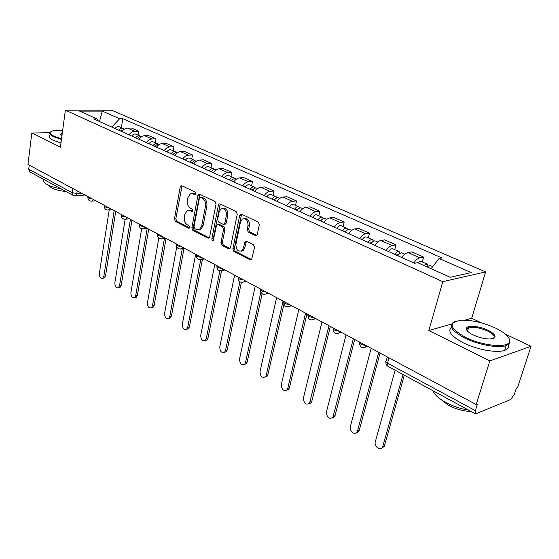 <?xml version="1.0" encoding="UTF-8"?>
<svg xmlns="http://www.w3.org/2000/svg" width="559" height="559" viewBox="0 0 559 559"><rect width="100%" height="100%" fill="white"/><g stroke="black" fill="none" stroke-linecap="round" stroke-linejoin="round"><path stroke-width="0.84" d="M195.929 193.833L195.266 192.128L181.787 185.707L180.976 185.707L180.208 186.916L174.429 218.974L175.337 221.364L188.565 228.163L189.215 228.149L189.676 227.373L189.026 225.675L187.293 224.788C184.924 223.202 183.932 220.616 184.33 217.046L184.819 214.376L187.076 210.701L189.913 210.659L192.289 211.512L192.785 210.708L192.128 209.003L190.381 208.144C187.985 206.578 186.992 203.993 187.391 200.388L187.887 197.676L190.284 193.868L193.03 193.84L194.791 194.686L195.405 194.672L195.929 193.833M255.435 235.57L256.644 235.465L257.28 234.375L259.32 224.746L258.279 222.14L241.481 214.139L240.391 214.209L239.692 215.362L232.851 248.902L233.851 251.445L250.299 259.9L251.536 259.781L254.534 247.33L253.5 244.737L246.344 241.167L245.17 241.257L243.375 247.972L241.767 250.781C237.91 251.927 235.968 249.74 235.94 244.206L240.468 222.098L242.299 219.058C246.128 218.073 248.028 220.302 247.993 225.738L247.218 229.469L248.238 232.048L255.435 235.57L256.721 235.402M442.791 281.638L428.816 330.558L489.831 360.918L476.184 404.534L27.95 164.444L31.835 133.035L60.393 147.241L65.382 110.179L442.791 281.638L485.617 271.919L111.66 110.207L65.382 110.179M216.053 204.056L215.082 201.568L199.556 194.176L198.676 194.19L197.921 195.384L191.835 227.89L192.771 230.329L207.983 238.148L209.003 238.099L209.646 237.016L216.053 204.056M220.106 203.958L236.247 211.644L237.254 214.195L230.462 247.679L229.847 248.734L228.722 248.811L221.902 245.303L220.924 242.795L223.586 229.407L222.601 226.891L218.101 224.662L217.081 224.711L216.41 225.829L213.245 240.44C212.308 240.67 211.84 240.104 211.84 238.735L218.401 205.174L219.128 204L220.106 203.958M489.831 360.918L531.05 346.3L517.536 387.646L516.397 388.107L514.329 394.437L510.709 399.475L475.625 413.912L388.058 366.369L387.541 363.182L475.381 410.662L475.625 413.912M481.648 322.976L471.677 318.267L485.617 271.919M531.05 346.3L505.609 334.289M476.184 404.534L477.463 404.01L475.381 410.662M72.663 188.397L72.062 192.638L73.229 195.433L29.934 171.927L28.726 169.209L72.062 192.638L76.835 193.519L81.579 193.169M29.229 165.129L28.726 169.209M49.723 132.693L31.835 133.035M129.031 134.803C130.638 132.574 132.518 131.4 134.663 131.281L127.522 128.116C125.377 128.228 123.504 129.388 121.904 131.603M127.522 128.116L131.554 128.046L138.702 131.204L138.066 135.138M134.663 131.281L138.702 131.204M155.332 142.838L156.003 138.849L148.61 135.585L144.571 135.676C142.419 135.809 140.54 136.997 138.918 139.254M146.297 142.573C147.925 140.302 149.812 139.093 151.971 138.96L156.003 138.849M173.22 150.818L173.926 146.772L166.268 143.383L162.229 143.516C160.077 143.663 158.176 144.886 156.541 147.178M164.185 150.623C165.834 148.303 167.735 147.066 169.887 146.912L173.926 146.772M191.751 159.091L192.506 154.976L184.561 151.468L180.522 151.629C178.37 151.796 176.462 153.054 174.799 155.395M182.723 158.966C184.4 156.597 186.308 155.332 188.467 155.157L192.506 154.976M210.974 167.665L211.763 163.487L203.532 159.846L199.493 160.049C197.341 160.237 195.419 161.523 193.735 163.913M201.96 167.616C203.651 165.205 205.579 163.899 207.731 163.703L211.763 163.487M230.916 176.56L231.754 172.319L223.209 168.545L219.177 168.783C217.025 168.993 215.096 170.32 213.384 172.759M221.923 176.595C223.642 174.135 225.577 172.801 227.73 172.577L231.754 172.319M251.627 185.798L252.514 181.493L243.633 177.566L239.615 177.853C237.463 178.083 235.521 179.446 233.788 181.934M242.662 185.93C244.402 183.415 246.351 182.038 248.496 181.794L252.514 181.493M273.141 195.398L274.085 191.024L264.854 186.944L260.843 187.272C258.705 187.531 256.756 188.935 254.995 191.478M264.218 195.629C265.986 193.058 267.943 191.639 270.081 191.374L274.085 191.024M295.522 205.384L296.515 200.933L286.914 196.691L282.924 197.068C280.793 197.355 278.829 198.801 277.047 201.401M286.648 205.719C288.437 203.092 290.401 201.631 292.532 201.338L296.515 200.933M318.812 215.774L319.867 211.253L309.868 206.837L305.899 207.263C303.775 207.585 301.811 209.073 300.001 211.728M309.993 216.221C311.817 213.538 313.788 212.036 315.905 211.707L319.867 211.253M343.065 226.591L344.183 222L333.772 217.395L329.831 217.884C327.721 218.234 325.743 219.764 323.913 222.482M334.324 227.171C336.176 224.425 338.146 222.873 340.256 222.51L344.183 222M368.353 237.875L369.541 233.201L358.682 228.4L354.769 228.952C352.673 229.337 350.696 230.916 348.837 233.697M359.703 238.588C361.575 235.779 363.56 234.172 365.642 233.774L369.541 233.201M394.738 249.642L395.996 244.891L384.662 239.881L380.791 240.496C378.716 240.922 376.731 242.55 374.844 245.394M386.192 250.502C388.093 247.63 390.077 245.974 392.145 245.534L395.996 244.891M422.29 261.933L423.624 257.098L411.787 251.864L407.965 252.556C405.911 253.017 403.926 254.701 402.005 257.615M413.863 262.954C415.791 260.005 417.783 258.293 419.823 257.818L423.624 257.098M98.384 121.017L96.952 118.885L79.581 111.094L102.248 111.094L119.675 118.718L111.786 127.047M431.087 268.69L439.06 258.489L441.959 257.923L122.777 118.697L119.675 118.718M439.06 258.489L471.223 272.568L450.212 277.264L417.664 262.667L414.575 263.275L93.695 118.906L96.952 118.885M428.816 330.558L451.476 324.059M464.99 320.188L471.677 318.267M121.38 127.69L122.777 118.697M102.248 111.094L99.516 121.527M195.741 194.343L192.149 193.554M188.949 210.352L192.624 211.162M182.073 185.847L175.833 218.828L176.749 221.217L189.543 227.779M199.801 194.287L193.239 227.73L194.176 230.161L209.241 237.889M200.506 197.418L199.877 197.432L199.353 198.263L193.987 226.835L194.644 228.547L196.495 229.49L199.584 229.386L201.708 225.836L205.453 206.201C205.873 202.519 204.853 199.891 202.386 198.319L200.506 197.418L201.918 197.292L200.415 197.383M199.011 229.672L200.988 229.218L203.113 225.668L201.708 225.836M201.918 197.292L203.804 198.193C206.264 199.766 207.284 202.386 206.865 206.061L203.113 225.668M230.035 248.566L223.3 245.108L221.902 245.303M217.975 224.606L219.512 224.494L224.012 226.723L224.991 229.239L222.328 242.599L223.3 245.108M220.302 204.049L213.245 238.553L213.587 240.014M226.381 215.376C226.444 210.191 224.669 207.983 221.064 208.766L219.142 211.875L217.633 219.582L218.611 222.084L223.118 224.313L224.159 224.257L224.837 223.132L226.381 215.376L227.786 215.229C227.96 210.45 226.339 208.165 222.936 208.388M224.641 224.201L225.57 224.089L226.241 222.964L224.837 223.132M227.786 215.229L226.241 222.964M244.332 218.569C247.896 218.338 249.587 220.672 249.398 225.57L248.622 229.295L249.642 231.866L256.77 235.353M241.104 251.166L243.165 250.572L244.772 247.77L243.375 247.972M246.414 241.202L244.772 247.77M241.621 214.202L234.256 248.699L235.248 251.243L251.662 259.669M120.674 131.044L124.447 129.101M109.215 209.925L99.341 273.372C99.355 276.908 100.459 278.536 102.653 278.256L103.862 276.132L114.183 210.631M120.471 130.953L121.051 130.526M118.871 130.233C120.108 128.521 121.492 127.913 123.015 128.423L123.86 129.031M115.077 128.528C116.307 126.816 117.69 126.215 119.214 126.725L123.015 128.423M115.713 211.456L105.525 275.88L104.309 278.005L103.303 278.158M137.542 138.632C138.716 136.976 140.036 136.333 141.511 136.689M125.153 219.331L114.854 282.847C114.881 286.488 116.041 288.144 118.333 287.794L119.528 285.698L130.415 219.331M137.269 138.513L138.003 138.01M135.676 137.793C136.927 136.047 138.318 135.425 139.841 135.928L140.707 136.571M131.742 136.026C132.993 134.286 134.384 133.671 135.907 134.174L139.841 135.928M131.938 220.148L121.191 285.425L119.996 287.522L118.892 287.703M155.011 146.493C156.268 144.725 157.652 144.075 159.168 144.55M141.665 228.757L130.89 292.63C130.925 296.396 132.141 298.073 134.544 297.654L135.718 295.578L147.206 228.324M154.661 146.339L155.549 145.78M153.075 145.619C154.347 143.845 155.744 143.202 157.261 143.698L158.148 144.376M149.001 143.789C150.273 142.021 151.664 141.385 153.187 141.881L157.261 143.698M148.722 229.134L137.381 295.285L136.207 297.36L134.998 297.57M62.678 130.233L53.273 130.701C48.989 131.84 49.178 133.636 53.832 136.103L61.525 138.814M61.441 139.436L53.357 136.599C49.807 134.796 48.787 133.273 50.303 132.036M61.93 135.802L60.295 134.349L62.294 133.112M62.203 133.797L61.05 134.251L60.777 135.061M61.148 188.879C55.236 187.81 50.534 186.357 47.054 184.505C43.77 182.646 42.729 180.983 43.923 179.523M65.969 191.492C59.911 190.905 55.027 189.669 51.316 187.768L48.724 185.329M60.959 142.992L52.888 140.141C49.346 138.325 48.333 136.794 49.849 135.537M465.409 337.301C482.158 345.818 507.705 348.362 509.466 341.842C510.437 337.706 505.734 333.094 495.365 328.007C483.94 322.892 473.054 320.279 462.698 320.16C447.794 321.83 448.695 327.546 465.409 337.301M508.963 338.09L509.976 342.716L506.181 345.595C498.411 348.474 478.259 344.819 464.829 338.076C451.316 330.767 447.878 325.31 454.509 321.704M473.138 334.904C468.183 332.395 465.94 330.159 466.409 328.21C467.289 324.919 479.678 326.114 488.112 330.257C496.902 335.197 497.342 338.111 489.439 338.992C484.157 338.845 478.721 337.482 473.138 334.904M493.157 338.53C495.519 336.644 493.653 334.135 487.553 331.005C479.832 327.686 473.508 326.596 468.589 327.721L466.919 329.062L467.1 330.648M468.784 410.201C460.469 408.797 452.72 406.169 445.537 402.319C438.57 398.413 434.378 394.556 432.952 390.748M471.097 411.452C463.565 411.27 456.053 409.223 448.57 405.317L441.058 399.58M508.417 344.526C509.347 347.181 508.096 349.13 504.672 350.36C496.895 353.288 476.778 349.648 463.39 342.87C451.288 336.406 447.298 331.207 451.42 327.274M173.101 154.633C174.394 152.817 175.799 152.153 177.308 152.642L177.455 152.705M158.833 238.064L147.464 302.74C147.506 306.646 148.792 308.344 151.314 307.834L152.46 305.794L164.465 238.281M172.682 154.445L173.709 153.837M171.103 153.732C172.389 151.915 173.793 151.258 175.302 151.748L176.218 152.467M166.882 151.831C168.168 150.029 169.566 149.372 171.082 149.868L175.302 151.748M166.086 238.434L154.13 305.48L152.977 307.52L151.65 307.771M191.863 163.074C193.169 161.223 194.581 160.538 196.09 161.02L196.412 161.167M176.763 246.805L164.612 313.208C164.674 317.253 166.023 318.972 168.671 318.364L169.782 316.359L182.311 248.671M191.36 162.851L192.534 162.201M189.787 162.138C191.094 160.286 192.499 159.608 194.008 160.091L194.944 160.852M185.413 160.174C186.713 158.33 188.124 157.652 189.634 158.141L194.008 160.091M184.002 248.448L171.445 316.024L170.334 318.029L168.867 318.323M211.33 171.83C212.651 169.936 214.069 169.23 215.564 169.712L216.088 169.943M195.65 254.268L182.36 324.038C182.437 328.238 183.869 329.985 186.643 329.258L187.712 327.301L200.744 259.718M210.736 171.564L212.05 170.893M198.683 194.19L199.437 194.127M209.171 170.858C210.491 168.972 211.91 168.266 213.405 168.748L214.37 169.559M204.636 168.818C205.957 166.938 207.368 166.24 208.87 166.722L213.405 168.748M202.47 259.257L189.382 326.945L188.306 328.902L186.692 329.251M231.531 180.92C232.879 178.992 234.291 178.258 235.786 178.733L236.52 179.062M214.775 264.519L200.744 335.253C200.842 339.627 202.351 341.388 205.265 340.536L206.285 338.635L219.904 270.822M230.846 180.613L232.292 179.928M229.295 179.914C230.636 177.986 232.055 177.259 233.543 177.734L234.528 178.6M224.578 177.797C225.92 175.875 227.338 175.156 228.827 175.631L233.543 177.734M221.539 270.78L207.955 338.251L206.935 340.145L205.216 340.571M252.521 190.367C253.884 188.39 255.309 187.635 256.784 188.103L257.748 188.53M234.612 275.14L219.792 346.873C219.925 351.429 221.518 353.211 224.578 352.205L225.536 350.388L239.888 281.799M251.732 190.011L253.318 189.326M250.194 189.319C251.557 187.349 252.975 186.601 254.457 187.062L255.463 187.992M245.296 187.118C246.659 185.155 248.077 184.414 249.559 184.875L254.457 187.062M241.383 282.379L227.199 349.976L226.241 351.793L224.452 352.317M274.343 200.185C275.727 198.166 277.152 197.39 278.62 197.837L279.828 198.382M255.204 286.173L239.545 358.927C239.713 363.678 241.404 365.474 244.618 364.307L245.506 362.567L260.836 292.217M273.449 199.78L275.154 199.116M271.926 199.095C273.302 197.082 274.728 196.307 276.195 196.761L277.222 197.767M266.832 196.803C268.208 194.805 269.634 194.029 271.101 194.49L276.195 196.761M262.101 293.768L247.162 362.127L246.274 363.86L244.402 364.496M297.053 210.401C298.45 208.339 299.876 207.529 301.329 207.969L302.803 208.633M276.6 297.633L260.04 371.442C260.256 376.403 262.045 378.205 265.42 376.85L266.231 375.215L283.064 301.091M296.032 209.939L297.863 209.311M294.53 209.262C295.935 207.207 297.36 206.404 298.806 206.851L299.855 207.941M289.234 206.879C290.631 204.839 292.057 204.035 293.51 204.482L298.806 206.851M283.902 304.389L267.887 374.747L267.069 376.375L265.113 377.129M320.691 221.036C322.117 218.932 323.542 218.094 324.975 218.52L326.742 219.31M298.834 309.539L281.324 384.424C281.596 389.623 283.497 391.433 287.033 389.861L287.759 388.351L305.563 313.145M319.552 220.519L321.495 219.953M318.071 219.855C319.489 217.751 320.915 216.92 322.347 217.353L323.409 218.541M312.551 217.374C313.969 215.285 315.395 214.453 316.834 214.887L322.347 217.353M306.954 313.892L289.401 387.848L288.675 389.357L286.634 390.245M345.329 232.118C346.776 229.966 348.201 229.099 349.613 229.511L351.688 230.441M321.97 321.935L303.439 397.924C303.782 403.36 305.801 405.177 309.497 403.367L328.971 325.68M344.051 231.545L346.098 231.063M342.597 230.888C344.037 228.743 345.462 227.876 346.873 228.289L347.95 229.602M336.846 228.303C338.279 226.164 339.711 225.305 341.123 225.724L346.873 228.289M330.341 326.414L311.768 401.467L311.132 402.829L309.008 403.877M371.029 243.682C372.497 241.481 373.922 240.573 375.306 240.978L377.723 242.054M346.056 334.834L326.442 411.962C326.861 417.664 329.006 419.481 332.871 417.398L353.351 338.74M369.604 243.039L371.302 242.25L371.728 242.697M368.178 242.396C369.639 240.202 371.064 239.301 372.455 239.699L373.531 241.153M362.176 239.699C363.636 237.512 365.062 236.618 366.452 237.023L372.455 239.699M354.685 339.453L335.03 415.63L334.499 416.825L332.284 418.048M397.861 255.756C399.35 253.5 400.775 252.556 402.131 252.941L404.905 254.184M371.155 348.278L350.381 426.566C348.977 431.01 355.098 435.908 357.208 431.995L378.757 352.352M396.275 255.037L397.966 254.212L398.455 254.89M394.885 254.415C396.366 252.158 397.791 251.229 399.147 251.613L400.216 253.241M388.617 251.592C390.098 249.356 391.517 248.427 392.886 248.818L399.147 251.613M380.064 353.05L359.241 430.374L358.822 431.373L356.523 432.792M427.013 266.86L430.151 265.441L432.729 266.594M395.136 370.212L375.32 441.785C373.789 446.445 380.518 451.504 382.559 447.179L403.032 374.502M423.897 265.462L427.041 264.051L428.082 265.902M417.119 262.779L420.494 261.137L427.041 264.051M404.29 375.187L384.466 445.733L384.152 446.515L381.79 448.143M77.219 190.836L76.835 193.519L75.507 195.741L74.843 195.825M392.145 245.534L380.791 240.496M365.642 233.774L354.769 228.952M340.256 222.51L329.831 217.884M315.905 211.707L305.899 207.263M292.532 201.338L282.924 197.068M270.081 191.374L260.843 187.272M248.496 181.794L239.615 177.853M227.73 172.577L219.177 168.783M207.731 163.703L199.493 160.049M188.467 155.157L180.522 151.629M169.887 146.912L162.229 143.516M151.971 138.96L144.571 135.676M419.823 257.818L407.965 252.556M88.001 196.614L87.952 196.971C87.658 197.851 89.084 198.487 92.221 198.871M93.227 199.409L91.997 201.1L91.264 201.198M104.498 205.446L104.449 205.775C104.128 206.704 105.588 207.361 108.823 207.766M121.582 214.6L121.534 214.887C121.184 215.865 122.68 216.564 126.02 216.976M139.289 224.082L139.247 224.334C138.863 225.361 140.393 226.095 143.838 226.521M157.659 233.921L157.624 234.13C157.191 235.213 158.763 235.975 162.327 236.422M176.721 244.129L176.686 244.29C176.218 245.436 177.832 246.239 181.514 246.701M196.516 254.736L196.495 254.841C195.978 256.05 197.634 256.895 201.45 257.378M217.088 265.756L217.074 265.804C216.515 267.076 218.213 267.971 222.168 268.474M238.476 277.208C237.882 278.557 239.629 279.493 243.724 280.024M260.697 289.115C260.18 290.533 262.003 291.512 266.161 292.043M283.846 301.511C283.42 303.013 285.321 304.033 289.548 304.564M307.988 314.444C307.653 316.031 309.63 317.093 313.927 317.624M333.178 327.937C332.947 329.621 335.016 330.725 339.383 331.256M359.486 342.024C359.367 343.813 361.533 344.973 365.97 345.497M109.823 208.297L108.607 209.981L107.796 210.1M127.019 217.507L125.817 219.17L124.923 219.317M144.844 227.059L143.663 228.694L142.671 228.869M163.333 236.96L162.18 238.56L161.083 238.784M182.52 247.239L181.409 248.797L180.194 249.069M202.449 257.916L201.401 259.418L200.045 259.753M223.167 269.012L222.182 270.444L220.672 270.856M244.716 280.548L243.815 281.897L242.138 282.407M267.146 292.567L266.35 293.803L264.484 294.425M290.519 305.088L289.835 306.185L287.766 306.954M314.899 318.141L314.34 319.07L312.048 320.014M340.34 331.773L339.928 332.493L337.391 333.646M366.914 346.007L363.874 347.887M389.001 357.837L387.541 363.182C385.668 362.064 385.256 361.17 386.318 360.513L387.296 356.921M194.441 193.721L193.03 193.84M192.38 211.456L191.66 211.526M191.325 210.519L189.913 210.659M189.312 228.079L188.565 228.163M176.749 221.217L175.337 221.364M175.833 218.828L174.429 218.974M181.626 186.811L180.208 186.916M195.482 194.623L194.791 194.686M209.136 238.001L207.983 238.148M194.176 230.161L192.771 230.329M193.239 227.73L191.835 227.89M199.332 195.266L197.921 195.384M206.865 206.061L205.453 206.201M203.804 198.193L202.386 198.319M229.966 248.636L228.722 248.811M222.328 242.599L220.924 242.795M224.991 229.239L223.586 229.407M224.012 226.723L222.601 226.891M219.512 224.494L218.101 224.662M213.245 238.553L211.84 238.735M219.813 205.041L218.401 205.174M249.642 231.866L248.238 232.048M248.622 229.295L247.218 229.469M249.398 225.57L247.993 225.738M245.946 242.138L244.549 242.333M251.641 259.69L250.299 259.9M235.248 251.243L233.851 251.445M234.256 248.699L232.851 248.902M241.104 215.208L239.692 215.362M105.525 275.88L103.862 276.132M121.191 285.425L119.528 285.698M137.381 295.285L135.718 295.578M154.13 305.48L152.46 305.794M171.445 316.024L169.782 316.359M189.382 326.945L187.712 327.301M207.955 338.251L206.285 338.635M227.199 349.976L225.536 350.388M247.162 362.127L245.506 362.567M267.887 374.747L266.231 375.215M289.401 387.848L287.759 388.351M311.768 401.467L310.133 402.005M335.03 415.63L333.402 416.203M359.241 430.374L357.627 430.989M384.466 445.733L382.866 446.389M87.868 197.481C88.022 200.108 89.398 201.317 91.997 201.1L95.799 200.786M104.351 206.32C104.519 209.031 105.93 210.254 108.607 209.981L112.324 209.639M121.429 215.474C121.603 218.283 123.064 219.512 125.817 219.17L129.436 218.807M139.128 224.97C139.31 227.876 140.826 229.113 143.663 228.694L147.164 228.303M157.484 234.808C157.687 237.827 159.252 239.077 162.18 238.56L165.548 238.148M176.539 245.017C176.756 248.161 178.377 249.419 181.409 248.797L184.617 248.364M196.321 255.624C196.558 258.901 198.249 260.166 201.401 259.418L204.412 258.964M216.885 266.643C217.151 270.074 218.918 271.339 222.182 270.444L224.984 269.983M238.267 278.109C238.574 281.701 240.419 282.966 243.815 281.897L246.365 281.436M260.529 290.037C260.878 293.817 262.814 295.068 266.35 293.803L268.613 293.356M283.713 302.461C284.119 306.444 286.159 307.688 289.835 306.185L291.784 305.766M307.89 315.409C308.365 319.622 310.518 320.845 314.34 319.07L315.926 318.693M333.122 328.923C333.681 333.381 335.945 334.575 339.928 332.493L341.109 332.186M359.472 343.03C360.136 347.768 362.532 348.921 366.662 346.482L367.41 346.273M385.913 361.848C385.703 363.853 386.423 365.362 388.058 366.369M85.031 195.021L75.507 195.741L73.229 195.433M181.654 185.658L180.976 185.707M200.988 229.218L199.584 229.386M225.57 224.089L224.159 224.257M220.001 203.916L219.128 204M243.165 250.572L241.767 250.781M246.233 241.118L245.17 241.257M241.39 214.104L240.391 214.209M104.309 278.005L102.653 278.256M119.996 287.522L118.333 287.794M136.207 297.36L134.544 297.654M60.728 134.894L60.295 134.349M61.05 134.251L60.924 135.18M509.466 341.842L509.976 342.716M466.919 329.062L466.409 328.21M468.589 327.721L467.548 331.166M504.672 350.36L506.181 345.595M152.977 307.52L151.314 307.834M170.334 318.029L168.671 318.364M188.306 328.902L186.643 329.258M206.935 340.145L205.265 340.536M226.241 351.793L224.578 352.205M246.274 363.86L244.618 364.307M267.069 376.375L265.42 376.85M288.675 389.357L287.033 389.861M311.132 402.829L309.497 403.367M334.499 416.825L332.871 417.398M358.822 431.373L357.208 431.995M384.152 446.515L382.559 447.179"/></g></svg>
